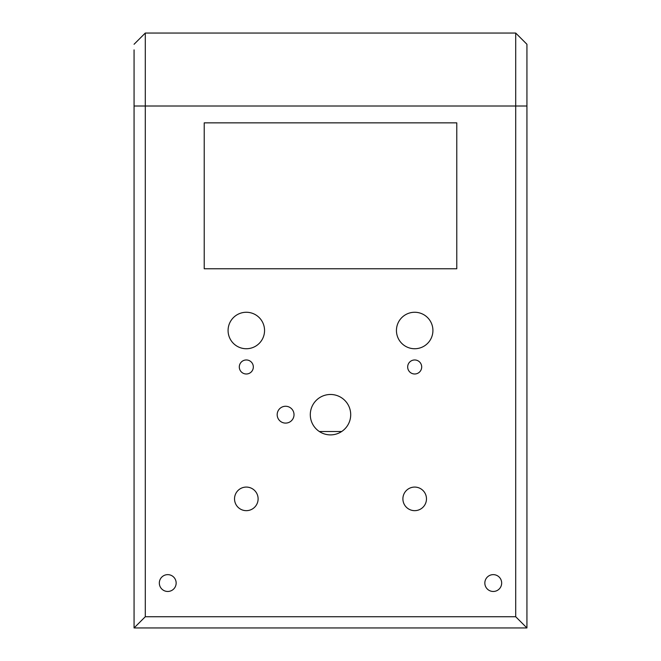 <?xml version="1.0" encoding="UTF-8"?>
<svg xmlns="http://www.w3.org/2000/svg" width="661" height="661" viewBox="0 0 661 661"><rect width="100%" height="100%" fill="white"/><g stroke="black" fill="none" stroke-linecap="round" stroke-linejoin="round"><path stroke-width="0.99" d="M134.067 49.889L134.067 627.95L145.296 616.73L145.296 33.05L515.704 33.05L515.704 616.73L526.933 627.95L526.933 44.27L515.704 33.05L526.933 44.27M134.067 627.95L526.933 627.95M515.704 616.73L145.296 616.73M456.776 122.847L456.776 268.763L204.224 268.763L204.224 122.847L456.776 122.847M396.443 330.5A18.244 18.244 0 0 1 423.8 314.702A18.244 18.244 0 0 1 423.8 346.298A18.244 18.244 0 0 1 396.443 330.5M228.078 330.5A18.244 18.244 0 0 1 255.435 314.702A18.244 18.244 0 0 1 255.435 346.298A18.244 18.244 0 0 1 228.078 330.5M407.672 366.979A7.015 7.015 0 0 1 418.19 360.906A7.015 7.015 0 0 1 418.19 373.052A7.015 7.015 0 0 1 407.672 366.979M239.299 366.979A7.015 7.015 0 0 1 249.825 360.906A7.015 7.015 0 0 1 249.825 373.052A7.015 7.015 0 0 1 239.299 366.979M402.896 498.865A11.782 11.782 0 0 1 420.578 488.661A11.782 11.782 0 0 1 420.578 509.077A11.782 11.782 0 0 1 402.896 498.865M234.531 498.865A11.782 11.782 0 0 1 252.213 488.661A11.782 11.782 0 0 1 252.213 509.077A11.782 11.782 0 0 1 234.531 498.865M484.835 583.052A8.419 8.419 0 0 1 497.469 575.764A8.419 8.419 0 0 1 497.469 590.339A8.419 8.419 0 0 1 484.835 583.052M159.326 583.052A8.419 8.419 0 0 1 171.951 575.764A8.419 8.419 0 0 1 171.951 590.339A8.419 8.419 0 0 1 159.326 583.052M277.182 414.687A8.419 8.419 0 0 1 289.807 407.391A8.419 8.419 0 0 1 289.807 421.974A8.419 8.419 0 0 1 277.182 414.687M310.298 414.687A20.202 20.202 0 0 1 340.605 397.187A20.202 20.202 0 0 1 340.605 432.178A20.202 20.202 0 0 1 310.298 414.687M319.329 431.517L341.671 431.517M145.296 33.05L134.067 44.27L145.296 33.05L515.704 33.05M134.067 106.008L526.933 106.008"/></g></svg>
